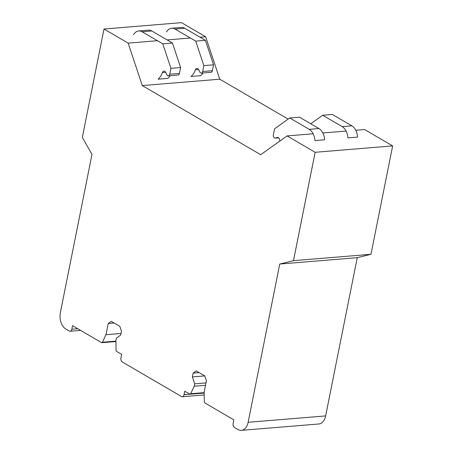 <?xml version="1.0" encoding="UTF-8"?>
<svg xmlns="http://www.w3.org/2000/svg" width="453" height="453" viewBox="0 0 453 453"><rect width="100%" height="100%" fill="white"/><g stroke="black" fill="none" stroke-linecap="round" stroke-linejoin="round"><path stroke-width="0.68" d="M204.201 394.954L182.349 396.749A3.165 2.027 -94.7 0 1 181.506 396.545L122.287 361.975A3.165 2.027 -94.7 0 1 120.928 357.893L121.636 354.359L116.631 351.437A1.263 0.81 -94.7 0 1 116.053 350.186L115.923 340.497L116.393 338.142L120.708 335.067L121.472 331.239L119.841 326.341L111.268 321.341L108.222 323.51L105.991 334.699L102.418 342.23A1.263 0.81 -94.7 0 1 101.851 342.695A1.263 0.81 -94.7 0 1 101.512 342.61L72.548 325.701L71.846 329.235A3.165 2.027 -94.7 0 1 70.153 331.251A3.165 2.027 -94.7 0 1 69.309 331.041L65.804 328.997A12.65 8.097 -94.7 0 1 60.362 312.666L91.987 154.416L82.338 137.395L103.992 29.02L128.148 43.12L142.282 85.572L260.713 154.711L287.089 135.911L315.141 152.287L293.482 260.662L279.756 264.037L248.136 422.287A12.65 8.097 -94.7 0 1 241.381 430.35A12.65 8.097 -94.7 0 1 237.989 429.518L234.484 427.473A3.165 2.027 -94.7 0 1 233.125 423.391L233.833 419.857L204.869 402.949A1.263 0.81 -94.7 0 1 204.292 401.703L204.161 392.009L206.398 380.82L204.767 375.922L196.194 370.916L193.154 373.085L192.383 376.919L204.728 375.899M288.159 119.122L219.779 79.207L205.645 36.75L181.489 22.65L103.992 29.02M241.381 430.35L318.878 423.98A12.65 8.097 -94.7 0 0 325.633 415.922L357.253 257.672L370.979 254.292L392.638 145.917L364.586 129.541L355.764 130.266M182.349 396.749A3.165 2.027 -94.7 0 0 184.043 394.733L184.745 391.199L189.75 394.121A1.263 0.81 -94.7 0 0 190.09 394.206A1.263 0.81 -94.7 0 0 190.656 393.742L194.224 386.211L205.503 385.282M192.383 376.919L194.699 383.855L194.224 386.211M205.645 36.75L200.056 37.208M190.368 38.007L167.117 39.915M157.434 40.713L128.148 43.12M219.779 79.207L142.282 85.572M346.075 131.064L322.825 132.972M313.142 133.771L287.089 135.911M392.638 145.917L315.141 152.287M370.979 254.292L293.482 260.662M357.253 257.672L279.756 264.037M194.699 383.855L205.973 382.927M193.154 373.085L199.077 372.598M105.991 334.699L121.025 333.465M108.222 323.51L114.15 323.023M203.091 72.973A18.981 12.152 -94.7 0 1 200.69 75.679L191.007 76.478A18.981 12.152 -94.7 0 0 195.356 69.858A3.165 2.027 -94.7 0 1 196.891 68.409A3.165 2.027 -94.7 0 1 198.72 69.745L199.869 72.044A2.531 1.619 -94.7 0 0 201.336 73.12L211.024 72.321A2.531 1.619 -94.7 0 0 212.372 70.708L213.55 64.819L205.396 40.328L184.75 28.273A12.65 8.097 -94.7 0 0 181.359 27.44L171.67 28.239A12.65 8.097 -94.7 0 0 166.506 31.97M205.396 40.328L195.707 41.121L175.062 29.071A12.65 8.097 -94.7 0 0 171.67 28.239M351.873 125.843L342.185 126.636A12.65 8.097 -94.7 0 1 347.915 137.876L357.604 137.078A12.65 8.097 -94.7 0 0 351.873 125.843L332.394 114.467L322.706 115.266L310.764 123.777M342.185 126.636L322.706 115.266M201.336 73.12A2.531 1.619 -94.7 0 0 202.689 71.506L203.867 65.617L195.707 41.121M213.55 64.819L203.867 65.617M170.152 75.679A18.981 12.152 -94.7 0 1 167.757 78.386L158.069 79.184A18.981 12.152 -94.7 0 0 162.423 72.565A3.165 2.027 -94.7 0 1 163.952 71.115A3.165 2.027 -94.7 0 1 165.787 72.452L166.936 74.756A2.531 1.619 -94.7 0 0 168.403 75.827L178.086 75.028A2.531 1.619 -94.7 0 0 179.439 73.414L180.617 67.525L172.457 43.035L151.812 30.98A12.65 8.097 -94.7 0 0 148.42 30.147L138.737 30.946A12.65 8.097 -94.7 0 0 133.573 34.677M180.617 67.525L170.928 68.324L162.774 43.828L142.123 31.778A12.65 8.097 -94.7 0 0 138.737 30.946M318.94 128.55L309.252 129.343A12.65 8.097 -94.7 0 1 314.977 140.583L324.665 139.784A12.65 8.097 -94.7 0 0 318.94 128.55L299.461 117.174L289.773 117.973L274.552 128.816L273.38 134.711A2.531 1.619 -94.7 0 0 275.141 138.142A2.531 1.619 -94.7 0 0 275.413 138.08L277.145 137.463A3.165 2.027 -94.7 0 1 277.479 137.389A3.165 2.027 -94.7 0 1 279.767 141.07A18.981 12.152 -94.7 0 0 279.761 141.138M309.252 129.343L289.773 117.973M168.403 75.827A2.531 1.619 -94.7 0 0 169.75 74.213L170.928 68.324M172.457 43.035L162.774 43.828M115.928 341.12L102.418 342.23M77.769 328.748L71.846 329.235M204.173 393.079L184.043 394.733M325.633 415.922L248.136 422.287M204.167 392.632L190.656 393.742M184.75 28.273L175.062 29.071M212.372 70.708L202.689 71.506M198.635 69.586L195.356 69.858M151.812 30.98L142.123 31.778M179.439 73.414L169.75 74.213M165.702 72.293L162.423 72.565M277.825 137.406L277.145 137.463M278.629 137.82L275.413 138.08M115.934 341.534L101.851 342.695M80.589 330.39L70.153 331.251M204.173 393.045L190.09 394.206M278.669 137.854L275.141 138.142"/></g></svg>

